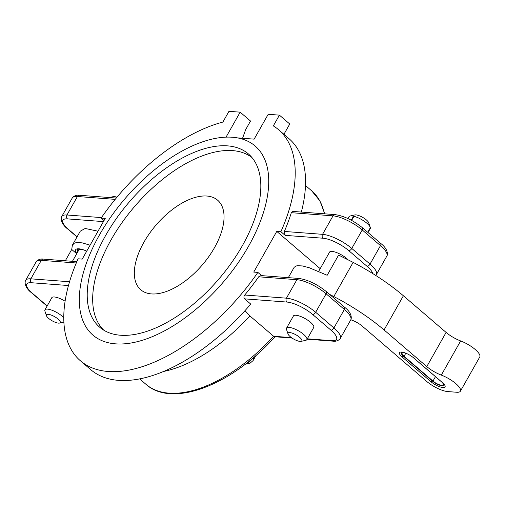 <?xml version="1.0" encoding="UTF-8"?>
<svg xmlns="http://www.w3.org/2000/svg" width="505" height="505" viewBox="0 0 505 505"><rect width="100%" height="100%" fill="white"/><g stroke="black" fill="none" stroke-linecap="round" stroke-linejoin="round"><path stroke-width="0.76" d="M329.355 252.481A11.71 3.56 29.5 0 1 329.468 252.184A11.71 3.56 29.5 0 1 336.33 252.475A11.71 3.56 29.5 0 1 346.664 258.478A11.71 3.56 29.5 0 1 347.977 259.703M293.235 316.319A11.71 3.56 29.5 0 1 293.355 316.023A11.71 3.56 29.5 0 1 300.21 316.307A11.71 3.56 29.5 0 1 310.55 322.316A11.71 3.56 29.5 0 1 313.731 327.549A11.71 3.56 29.5 0 1 313.536 327.802M51.649 298.038A11.71 3.56 29.5 0 1 51.762 297.735A11.71 3.56 29.5 0 1 65.088 301.22M237.236 137.859L254.141 139.14L268.205 114.288L279.416 115.14L273.325 125.896A152.201 78.761 130.6 0 1 278.596 129.734A152.201 78.761 130.6 0 1 280.9 231.707L276.765 231.397L253.744 272.088L257.878 272.403A152.201 78.761 130.6 0 1 80.39 360.766A152.201 78.761 130.6 0 1 78.092 258.794L82.22 259.109L105.248 218.412L101.114 218.103A152.201 78.761 130.6 0 1 222.875 122.077L228.967 111.321L240.178 112.167L226.114 137.019L227.427 137.12M80.39 360.766L90.73 369.641A152.201 78.761 -49.4 0 0 250.739 304.086L244.654 298.865C243.669 297.735 243.694 296.454 244.748 295.015A152.201 78.761 -49.4 0 0 258.699 276.797L260.99 275.579L298.935 278.451A2.809 2.247 94.3 0 0 296.896 279.688A23.413 7.12 29.5 0 1 326.116 293.796L344.366 309.451A23.413 7.12 29.5 0 1 350.735 319.924L340.275 338.407A23.413 7.12 -150.5 0 0 333.912 327.934L315.663 312.279A23.413 7.12 -150.5 0 0 286.442 298.171L244.748 295.015M261.64 275.629L257.878 272.403M104.017 220.59L101.114 218.103M240.178 112.167L250.518 121.042L245.708 129.545L242.564 138.263M292.054 338.053L274.587 336.734L273.628 336.273L249.906 315.915L245.007 310.644M280.9 231.707L285.161 235.362L284.359 231.441A152.201 78.761 -49.4 0 0 291.322 212.693L292.843 211.425M276.765 231.397L320.202 268.66M279.416 115.14L289.756 124.009L283.93 134.311M301.346 212.062A152.201 78.761 -49.4 0 0 288.942 138.61L278.596 129.734M86.317 263.408A124.571 64.463 130.6 0 1 166.675 160.634A124.571 64.463 130.6 0 1 255.132 146.008A124.571 64.463 130.6 0 1 261.723 217.699A124.571 64.463 130.6 0 1 181.364 320.473A124.571 64.463 130.6 0 1 92.907 335.099A124.571 64.463 130.6 0 1 86.317 263.408M93.64 261.502A114.174 59.079 130.6 0 1 167.288 167.306A114.174 59.079 130.6 0 1 248.365 153.899A114.174 59.079 130.6 0 1 254.406 219.606A114.174 59.079 130.6 0 1 180.752 313.801A114.174 59.079 130.6 0 1 99.674 327.208A114.174 59.079 130.6 0 1 93.64 261.502M251.945 157.535A113.802 58.889 -49.4 0 0 110.103 241.592A113.802 58.889 -49.4 0 0 103.815 330.201M143.363 243.227A59.016 30.54 -49.4 0 0 173.701 288.286A59.016 30.54 -49.4 0 0 220.508 203.458A59.016 30.54 -49.4 0 0 143.363 243.227M402.498 352.168A7.96 2.418 -150.5 0 0 403.501 356.252L432.394 381.041A7.96 2.418 -150.5 0 0 440.815 385.561A7.96 2.418 -150.5 0 0 443.939 384.052M430.986 381.742L402.087 356.953A9.582 2.916 29.5 0 1 401.671 352.054A9.582 2.916 29.5 0 1 413.563 357.818L442.456 382.607A9.582 2.916 29.5 0 1 444.463 384.709A9.582 2.916 29.5 0 1 441.641 387.316A9.582 2.916 29.5 0 1 430.986 381.742L432.394 381.041M329.544 294.346L333.792 296.542A92.068 27.99 29.5 0 1 384.065 329.942L426.782 366.586A16.861 5.126 -150.5 0 0 441.307 375.108A16.861 5.126 29.5 0 1 460.415 391.16A16.861 5.126 29.5 0 1 456.69 392.252L447.727 391.571A16.861 5.126 29.5 0 1 426.687 381.414L362.274 326.154A11.615 3.529 -150.5 0 0 350.805 319.785M288.317 277.649L294.131 267.372L295.943 266.034L297.729 265.674L302.577 265.971L309.275 267.751L327.171 275.275L338.596 255.082L353.128 262.366A92.068 27.99 29.5 0 1 403.394 295.772L446.111 332.416A16.861 5.126 -150.5 0 0 460.642 340.932A16.861 5.126 29.5 0 1 479.75 356.991L460.415 391.16M405.648 353.109A7.026 2.134 -150.5 0 0 402.15 353.153A7.026 2.134 -150.5 0 0 404.063 356.29L432.955 381.079A7.026 2.134 -150.5 0 0 439.154 384.684A7.026 2.134 -150.5 0 0 443.27 384.86A7.026 2.134 -150.5 0 0 441.364 381.717L412.629 357.067M333.792 296.542L353.128 262.366M98.008 231.208L85.187 228.462L80.289 231.164L72.379 245.146L74.494 243.063L77.284 242.438L82.315 242.892L90.098 245.184M77.776 251.862A12.928 3.933 29.5 0 1 79.771 248.902M76.867 253.466A14.55 4.425 29.5 0 1 78.868 248.801A14.55 4.425 29.5 0 1 78.969 248.807A14.55 4.425 29.5 0 1 86.727 251.143M84.651 250.278A11.987 3.642 -150.5 0 0 78.325 250.227A11.987 3.642 -150.5 0 0 78.193 251.124M76.709 253.744L71.723 249.464L72.379 245.146M65.322 260.769L71.723 249.464M116.977 197.215A8.427 2.563 -150.5 0 0 113.227 196.653L109.301 197.531M63.763 317.759A11.659 3.548 -150.5 0 0 53.776 310.973A11.659 3.548 -150.5 0 0 45.305 309.489A11.659 3.548 -150.5 0 0 44.951 309.874A11.659 3.548 -150.5 0 0 44.926 311.156L46.435 315.694A7.916 2.405 -150.5 0 0 52.16 320.814A7.916 2.405 -150.5 0 0 59.495 323.086A7.916 2.405 -150.5 0 0 59.988 322.878A7.916 2.405 -150.5 0 0 55.506 317.209A7.916 2.405 -150.5 0 0 46.694 314.565A7.916 2.405 -150.5 0 0 46.435 315.694M370.133 227.174L370.354 227.925L367.836 232.376M367.735 232.294L370.329 227.711A12.177 3.699 -150.5 0 0 370.234 227.345A12.177 3.699 -150.5 0 0 353.954 216.304L351.631 220.414M351.253 220.205L353.519 216.197A12.177 3.699 -150.5 0 0 350.148 215.982A12.177 3.699 -150.5 0 0 349.012 216.695L347.958 218.558M353.519 216.197L353.954 216.304M368.025 232.54L370.203 228.689A12.177 3.699 -150.5 0 0 370.354 227.925M370.234 227.345L368.719 222.806A8.427 2.563 -150.5 0 0 357.3 215.124A8.427 2.563 -150.5 0 0 354.813 214.941L350.148 215.982M301.081 341.367L305.752 340.326A11.659 3.548 -150.5 0 0 306.838 339.644A11.659 3.548 -150.5 0 0 302.35 333.369A11.659 3.548 -150.5 0 0 291.063 327.732A11.659 3.548 -150.5 0 0 286.537 328.155A11.659 3.548 -150.5 0 0 286.512 329.443L288.027 333.982A7.916 2.405 -150.5 0 0 298.745 341.191A7.916 2.405 -150.5 0 0 301.081 341.367A7.916 2.405 -150.5 0 0 299.667 337.365A7.916 2.405 -150.5 0 0 291.114 332.82A7.916 2.405 -150.5 0 0 288.027 333.982M77.101 236.801L68.516 229.434A20.604 6.262 29.5 0 1 67.462 218.886L103.437 221.607M69.538 281.758L30.843 278.829A2.809 2.247 94.3 0 0 31.348 282.724L68.459 285.533M47.079 306.112L31.884 293.07A2.809 1.452 -49.4 0 0 32.396 293.272A20.604 6.262 29.5 0 1 31.348 282.724M25.667 280.344L36.126 261.861A23.413 7.12 29.5 0 1 41.296 260.346L30.843 278.829A23.413 7.12 -150.5 0 0 25.667 280.344C25.364 280.269 22.927 286.284 31.884 293.07M47.173 305.948L32.396 293.272M76.848 261.647L43.335 259.109A2.809 2.247 94.3 0 0 41.296 260.346L76.28 262.991M116.276 198.055L79.449 195.271A2.809 2.247 94.3 0 0 77.416 196.508L115.203 199.368M79.449 195.271C74.999 194.368 71.533 198.288 72.24 198.023A23.413 7.12 29.5 0 1 77.416 196.508L66.957 214.991A23.413 7.12 -150.5 0 0 61.787 216.506C61.49 216.443 59.022 222.415 68.005 229.238A2.809 1.452 130.6 0 0 68.516 229.434M67.462 218.886A2.809 2.247 -85.7 0 1 66.957 214.991L101.461 217.598M244.654 298.865L286.947 302.066A2.809 2.247 -85.7 0 1 286.442 298.171L296.896 279.688L258.699 276.797M286.947 302.066A20.604 6.262 29.5 0 1 312.664 314.482A2.809 1.452 -49.4 0 0 315.663 312.279L326.116 293.796A2.809 1.452 130.6 0 0 326.268 291.536L344.517 307.191A2.809 1.452 130.6 0 1 344.366 309.451L333.912 327.934A2.809 1.452 -49.4 0 1 330.908 330.137A20.604 6.262 29.5 0 1 331.962 340.686A2.809 2.247 94.3 0 0 333.066 341.159C337.491 342.062 340.989 338.148 340.275 338.407M312.664 314.482L330.908 330.137M331.962 340.686L307.305 338.817M291.429 337.618L273.628 336.273A127.38 65.915 130.6 0 1 145.825 384.198L139.607 378.87M291.322 212.693L333.016 215.85A2.809 2.247 -85.7 0 1 335.055 214.612L292.843 211.418M285.161 235.362L323.067 238.227A20.604 6.262 29.5 0 1 348.778 250.644A2.809 1.452 -49.4 0 0 351.777 248.441L362.237 229.958L380.486 245.613L370.026 264.096L351.777 248.441A23.413 7.12 -150.5 0 0 322.556 234.333L333.016 215.85A23.413 7.12 29.5 0 1 362.237 229.958A2.809 1.452 -49.4 0 0 362.382 227.698C353.172 220.313 344.063 215.951 335.055 214.612M380.631 243.353C389.595 250.145 387.158 256.155 386.849 256.085A23.413 7.12 29.5 0 0 380.486 245.613A2.809 1.452 -49.4 0 0 380.631 243.353L362.382 227.698M375.745 275.452L376.395 274.568A23.413 7.12 -150.5 0 0 370.026 264.096A2.809 1.452 -49.4 0 1 367.028 266.299A20.604 6.262 29.5 0 1 372.778 273.584M323.067 238.227A2.809 2.247 -85.7 0 1 322.556 234.333L284.359 231.441M348.778 250.644L367.028 266.299M249.615 360.797A32.314 9.822 29.5 0 1 246.295 363.436M245.348 364.168L249.855 363.341L253.081 360.589A35.123 10.681 -150.5 0 0 253.409 357.654M324.803 213.842L319.905 200.876L311.711 190.846A127.38 65.915 130.6 0 1 324.38 213.811M301.712 212.094A127.38 65.915 -49.4 0 0 301.82 210.194M163.443 371.484A127.38 65.915 -49.4 0 0 249.906 315.915M402.087 356.953L403.501 356.252M432.955 381.079L435.462 376.654M404.063 356.29L405.818 353.184M384.065 329.942L403.394 295.772M441.307 375.108L460.642 340.932M426.782 366.586L446.111 332.416M77.006 236.959L68.005 229.238M36.126 261.861C35.419 262.127 38.879 258.207 43.335 259.109M307.091 339.19L333.066 341.159M376.395 274.568L386.849 256.085M344.517 307.191C353.475 313.984 351.038 319.993 350.735 319.924M298.935 278.451C307.943 279.789 317.052 284.151 326.268 291.536M253.081 360.589L256.01 355.413M275.301 336.45C232.098 385.006 172.325 408.375 145.825 384.198M72.24 198.023L61.787 216.506M311.711 190.846L305.493 185.512M79.026 249.647L72.43 261.312M51.964 297.483L44.951 309.874M59.495 323.086L63.87 322.108M329.67 251.932L318.655 271.387M293.55 315.764L286.537 328.155M313.851 327.253L306.838 339.644"/></g></svg>
